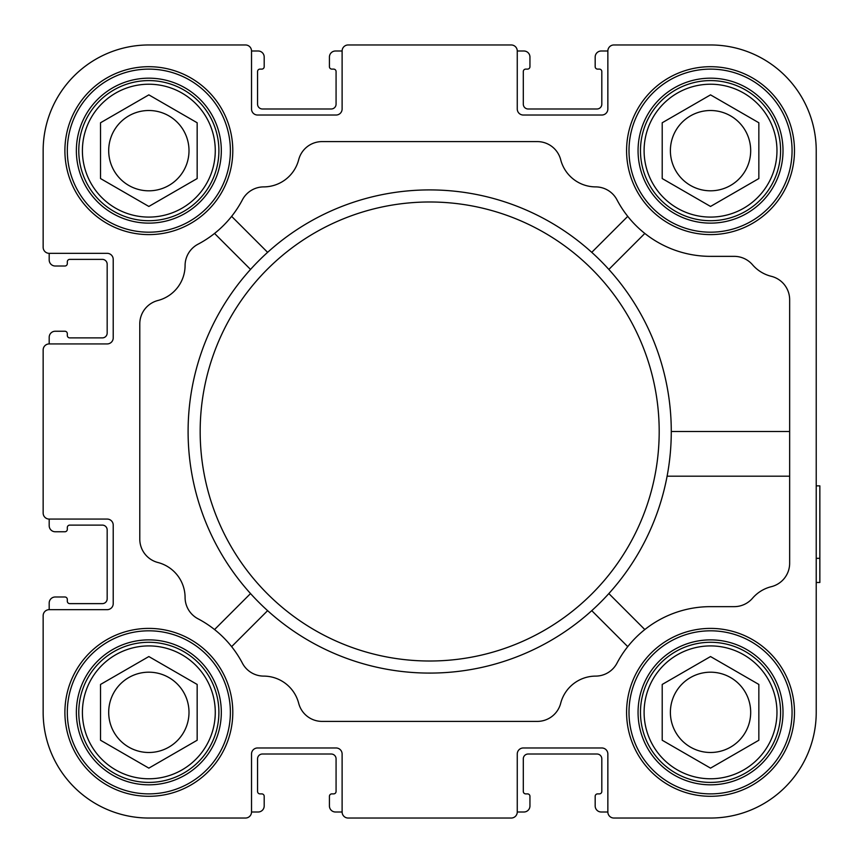 <?xml version="1.0" encoding="UTF-8"?>
<svg xmlns="http://www.w3.org/2000/svg" width="863" height="863" viewBox="0 0 863 863"><rect width="100%" height="100%" fill="white"/><g stroke="black" fill="none" stroke-linecap="round" stroke-linejoin="round"><path stroke-width="1.29" d="M816.225 582.493L819.85 582.493L819.85 485.858L816.225 485.858M644.823 629.559L608.846 593.571A241.586 241.586 0 0 0 667.099 476.193L789.656 476.193M789.656 431.5L671.274 431.5A241.586 241.586 0 0 1 308.9 640.724A241.586 241.586 0 0 1 308.9 222.276A241.586 241.586 0 0 1 671.274 431.5A241.586 241.586 0 0 0 608.846 269.429L644.823 233.442M198.005 244.218A105.696 105.696 0 0 0 242.406 199.817A24.164 24.164 0 0 1 263.722 186.893A36.235 36.235 0 0 0 298.684 159.72A24.164 24.164 0 0 1 322.072 141.597L537.304 141.597A24.164 24.164 0 0 1 560.691 159.72A36.235 36.235 0 0 0 595.664 186.893A24.164 24.164 0 0 1 616.969 199.817A105.696 105.696 0 0 0 710.529 256.354L734.197 256.354A24.164 24.164 0 0 1 752.514 264.758A36.235 36.235 0 0 0 771.295 276.311A24.164 24.164 0 0 1 789.656 299.763L789.656 563.237A24.164 24.164 0 0 1 771.295 586.689A36.235 36.235 0 0 0 752.514 598.242A24.164 24.164 0 0 1 734.197 606.646L710.529 606.646A105.696 105.696 0 0 0 616.969 663.183A24.164 24.164 0 0 1 595.664 676.107A36.235 36.235 0 0 0 560.691 703.28A24.164 24.164 0 0 1 537.304 721.403L322.072 721.403A24.164 24.164 0 0 1 298.684 703.28A36.235 36.235 0 0 0 263.722 676.107A24.164 24.164 0 0 1 242.406 663.183A105.696 105.696 0 0 0 198.005 618.782A24.164 24.164 0 0 1 185.081 597.476A36.235 36.235 0 0 0 157.907 562.503A24.164 24.164 0 0 1 139.784 539.116L139.784 323.884A24.164 24.164 0 0 1 157.907 300.497A36.235 36.235 0 0 0 185.081 265.524A24.164 24.164 0 0 1 198.005 244.218M816.225 237.282L816.225 150.658A105.696 105.696 0 0 0 710.529 44.962L613.895 44.962A6.041 6.041 0 0 0 607.854 51.003L601.22 51.003A6.041 6.041 0 0 0 595.179 57.044L595.179 66.71A2.416 2.416 0 0 0 597.595 69.116L599.407 69.116A2.416 2.416 0 0 1 601.813 71.532L601.813 104.153A4.833 4.833 0 0 1 596.991 108.986L528.134 108.986A4.833 4.833 0 0 1 523.302 104.153L523.302 71.532A2.416 2.416 0 0 1 525.718 69.116L527.53 69.116A2.416 2.416 0 0 0 529.947 66.71L529.947 57.044A6.041 6.041 0 0 0 523.906 51.003L517.261 51.003A6.041 6.041 0 0 0 511.22 44.962L348.156 44.962A6.041 6.041 0 0 0 342.115 51.003L335.47 51.003A6.041 6.041 0 0 0 329.429 57.044L329.429 66.71A2.416 2.416 0 0 0 331.845 69.116L333.657 69.116A2.416 2.416 0 0 1 336.074 71.532L336.074 104.153A4.833 4.833 0 0 1 331.241 108.986L262.384 108.986A4.833 4.833 0 0 1 257.562 104.153L257.562 71.532A2.416 2.416 0 0 1 259.979 69.116L261.78 69.116A2.416 2.416 0 0 0 264.197 66.71L264.197 57.044A6.041 6.041 0 0 0 258.166 51.003L251.521 51.003A6.041 6.041 0 0 0 245.48 44.962L148.846 44.962A105.696 105.696 0 0 0 43.15 150.658L43.15 247.293A6.041 6.041 0 0 0 49.191 253.334L49.191 259.979A6.041 6.041 0 0 0 55.232 266.009L64.898 266.009A2.416 2.416 0 0 0 67.314 263.593L67.314 261.78A2.416 2.416 0 0 1 69.72 259.375L102.341 259.375A4.833 4.833 0 0 1 107.174 264.197L107.174 333.053A4.833 4.833 0 0 1 102.341 337.886L69.72 337.886A2.416 2.416 0 0 1 67.314 335.47L67.314 333.657A2.416 2.416 0 0 0 64.898 331.241L55.232 331.241A6.041 6.041 0 0 0 49.191 337.282L49.191 343.927A6.041 6.041 0 0 0 43.15 349.968L43.15 513.032A6.041 6.041 0 0 0 49.191 519.073L49.191 525.718A6.041 6.041 0 0 0 55.232 531.759L64.898 531.759A2.416 2.416 0 0 0 67.314 529.343L67.314 527.53A2.416 2.416 0 0 1 69.72 525.114L102.341 525.114A4.833 4.833 0 0 1 107.174 529.947L107.174 598.803A4.833 4.833 0 0 1 102.341 603.625L69.72 603.625A2.416 2.416 0 0 1 67.314 601.22L67.314 599.407A2.416 2.416 0 0 0 64.898 596.991L55.232 596.991A6.041 6.041 0 0 0 49.191 603.021L49.191 609.666A6.041 6.041 0 0 0 43.15 615.707L43.15 712.342A105.696 105.696 0 0 0 148.846 818.038L245.48 818.038A6.041 6.041 0 0 0 251.521 811.997L258.166 811.997A6.041 6.041 0 0 0 264.197 805.956L264.197 796.29A2.416 2.416 0 0 0 261.78 793.884L259.979 793.884A2.416 2.416 0 0 1 257.562 791.468L257.562 758.847A4.833 4.833 0 0 1 262.384 754.014L331.241 754.014A4.833 4.833 0 0 1 336.074 758.847L336.074 791.468A2.416 2.416 0 0 1 333.657 793.884L331.845 793.884A2.416 2.416 0 0 0 329.429 796.29L329.429 805.956A6.041 6.041 0 0 0 335.47 811.997L342.115 811.997A6.041 6.041 0 0 0 348.156 818.038L511.22 818.038A6.041 6.041 0 0 0 517.261 811.997L523.906 811.997A6.041 6.041 0 0 0 529.947 805.956L529.947 796.29A2.416 2.416 0 0 0 527.53 793.884L525.718 793.884A2.416 2.416 0 0 1 523.302 791.468L523.302 758.847A4.833 4.833 0 0 1 528.134 754.014L596.991 754.014A4.833 4.833 0 0 1 601.813 758.847L601.813 791.468A2.416 2.416 0 0 1 599.407 793.884L597.595 793.884A2.416 2.416 0 0 0 595.179 796.29L595.179 805.956A6.041 6.041 0 0 0 601.22 811.997L607.854 811.997A6.041 6.041 0 0 0 613.895 818.038L710.529 818.038A105.696 105.696 0 0 0 816.225 712.342L816.225 565.578M816.225 478.609L816.225 396.214M816.225 712.342L816.225 150.658M710.529 44.962L613.895 44.962M607.854 51.003L607.854 108.986A6.041 6.041 0 0 1 601.813 115.027L523.302 115.027A6.041 6.041 0 0 1 517.261 108.986L517.261 51.003M511.22 44.962L348.156 44.962M342.115 51.003L342.115 108.986A6.041 6.041 0 0 1 336.074 115.027L257.562 115.027A6.041 6.041 0 0 1 251.521 108.986L251.521 51.003M245.48 44.962L148.846 44.962M43.15 150.658L43.15 247.293M49.191 253.334L107.174 253.334A6.041 6.041 0 0 1 113.215 259.375L113.215 337.886A6.041 6.041 0 0 1 107.174 343.927L49.191 343.927M43.15 349.968L43.15 513.032M49.191 519.073L107.174 519.073A6.041 6.041 0 0 1 113.215 525.114L113.215 603.625A6.041 6.041 0 0 1 107.174 609.666L49.191 609.666M43.15 615.707L43.15 712.342M148.846 818.038L245.48 818.038M251.521 811.997L251.521 754.014A6.041 6.041 0 0 1 257.562 747.973L336.074 747.973A6.041 6.041 0 0 1 342.115 754.014L342.115 811.997M348.156 818.038L511.22 818.038M517.261 811.997L517.261 754.014A6.041 6.041 0 0 1 523.302 747.973L601.813 747.973A6.041 6.041 0 0 1 607.854 754.014L607.854 811.997M613.895 818.038L710.529 818.038M64.898 712.342A83.948 83.948 0 0 0 190.82 785.05A83.948 83.948 0 0 0 190.82 639.645A83.948 83.948 0 0 0 64.898 712.342M626.581 150.658A83.948 83.948 0 0 0 752.504 223.355A83.948 83.948 0 0 0 752.504 77.95A83.948 83.948 0 0 0 626.581 150.658M64.898 150.658A83.948 83.948 0 0 0 190.82 223.355A83.948 83.948 0 0 0 190.82 77.95A83.948 83.948 0 0 0 64.898 150.658M626.581 712.342A83.948 83.948 0 0 0 752.504 785.05A83.948 83.948 0 0 0 752.504 639.645A83.948 83.948 0 0 0 626.581 712.342M628.998 712.342A81.532 81.532 0 0 0 751.295 782.957A81.532 81.532 0 0 0 751.295 641.738A81.532 81.532 0 0 0 628.998 712.342M67.314 150.658A81.532 81.532 0 0 0 189.612 221.262A81.532 81.532 0 0 0 189.612 80.043A81.532 81.532 0 0 0 67.314 150.658M628.998 150.658A81.532 81.532 0 0 0 751.295 221.262A81.532 81.532 0 0 0 751.295 80.043A81.532 81.532 0 0 0 628.998 150.658M67.314 712.342A81.532 81.532 0 0 0 189.612 782.957A81.532 81.532 0 0 0 189.612 641.738A81.532 81.532 0 0 0 67.314 712.342M644.1 712.342A66.44 66.44 0 0 0 743.755 769.882A66.44 66.44 0 0 0 743.755 654.812A66.44 66.44 0 0 0 644.1 712.342M640.475 712.342A70.065 70.065 0 0 0 745.567 773.021A70.065 70.065 0 0 0 745.567 651.673A70.065 70.065 0 0 0 640.475 712.342M638.059 712.342A72.481 72.481 0 0 0 746.775 775.114A72.481 72.481 0 0 0 746.775 649.58A72.481 72.481 0 0 0 638.059 712.342M82.406 712.342A66.44 66.44 0 0 0 182.061 769.882A66.44 66.44 0 0 0 182.061 654.812A66.44 66.44 0 0 0 82.406 712.342M78.781 712.342A70.065 70.065 0 0 0 183.873 773.021A70.065 70.065 0 0 0 183.873 651.673A70.065 70.065 0 0 0 78.781 712.342M76.365 712.342A72.481 72.481 0 0 0 185.081 775.114A72.481 72.481 0 0 0 185.081 649.58A72.481 72.481 0 0 0 76.365 712.342M644.1 150.658A66.44 66.44 0 0 0 743.755 208.188A66.44 66.44 0 0 0 743.755 93.118A66.44 66.44 0 0 0 644.1 150.658M640.475 150.658A70.065 70.065 0 0 0 745.567 211.327A70.065 70.065 0 0 0 745.567 89.979A70.065 70.065 0 0 0 640.475 150.658M638.059 150.658A72.481 72.481 0 0 0 746.775 213.42A72.481 72.481 0 0 0 746.775 87.886A72.481 72.481 0 0 0 638.059 150.658M82.406 150.658A66.44 66.44 0 0 0 182.061 208.188A66.44 66.44 0 0 0 182.061 93.118A66.44 66.44 0 0 0 82.406 150.658M78.781 150.658A70.065 70.065 0 0 0 183.873 211.327A70.065 70.065 0 0 0 183.873 89.979A70.065 70.065 0 0 0 78.781 150.658M76.365 150.658A72.481 72.481 0 0 0 185.081 213.42A72.481 72.481 0 0 0 185.081 87.886A72.481 72.481 0 0 0 76.365 150.658M758.847 684.445L758.847 740.238L710.529 768.135L662.212 740.238L662.212 684.445L710.529 656.549L758.847 684.445M670.389 712.342A40.14 40.14 0 0 0 730.605 747.11A40.14 40.14 0 0 0 730.605 677.574A40.14 40.14 0 0 0 670.389 712.342M197.163 684.445L197.163 740.238L148.846 768.135L100.529 740.238L100.529 684.445L148.846 656.549L197.163 684.445M758.847 122.762L758.847 178.555L710.529 206.451L662.212 178.555L662.212 122.762L710.529 94.865L758.847 122.762M197.163 122.762L197.163 178.555L148.846 206.451L100.529 178.555L100.529 122.762L148.846 94.865L197.163 122.762M108.695 712.342A40.14 40.14 0 0 0 168.921 747.11A40.14 40.14 0 0 0 168.921 677.574A40.14 40.14 0 0 0 108.695 712.342M670.389 150.658A40.14 40.14 0 0 0 730.605 185.426A40.14 40.14 0 0 0 730.605 115.89A40.14 40.14 0 0 0 670.389 150.658M108.695 150.658A40.14 40.14 0 0 0 168.921 185.426A40.14 40.14 0 0 0 168.921 115.89A40.14 40.14 0 0 0 108.695 150.658M267.616 610.659L231.629 646.635M250.529 593.571L214.553 629.559M627.746 216.365L591.759 252.341M627.746 646.635L591.759 610.659M250.529 269.429L214.553 233.442M267.616 252.341L231.629 216.365M671.274 431.5A241.586 241.586 0 0 1 308.9 640.724A241.586 241.586 0 0 1 308.9 222.276A241.586 241.586 0 0 1 671.274 431.5M659.192 431.5A229.504 229.504 0 0 1 314.93 630.26A229.504 229.504 0 0 1 314.93 232.74A229.504 229.504 0 0 1 659.192 431.5M819.85 558.329L816.225 558.329"/></g></svg>
